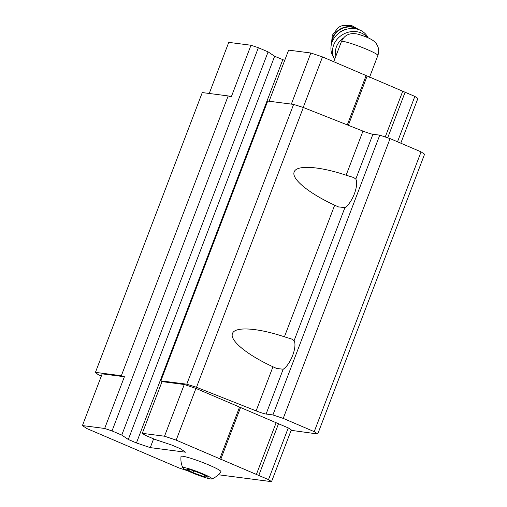 <?xml version="1.0" encoding="UTF-8"?>
<svg xmlns="http://www.w3.org/2000/svg" width="507" height="507" viewBox="0 0 507 507"><rect width="100%" height="100%" fill="white"/><g stroke="black" fill="none" stroke-linecap="round" stroke-linejoin="round"><path stroke-width="0.76" d="M203.732 476.618L208.117 477.182L201.843 473.849L191.177 469.938L186.791 469.368L193.066 472.708L203.732 476.618L204.289 475.148M191.469 472.499A15.641 1.521 -159.1 0 0 211.939 478.969A15.641 1.521 -159.1 0 0 197.996 471.859A15.641 1.521 -159.1 0 0 182.862 467.866A15.641 1.521 -159.1 0 0 191.469 472.499M291.145 430.323L317.737 433.998L314.232 431.653L283.229 418.395L272.918 414.935L266.074 414.048A9.931 0.963 -159.1 0 1 256.124 410.885L196.494 387.291L186.766 384.198L160.865 380.846L162.031 381.625L184.269 384.509L195.924 388.419L288.255 427.908L291.291 429.942L271.543 481.65L268.507 479.616L288.255 427.908M268.507 479.616L176.176 440.127L164.522 436.216L142.29 433.333L145.091 435.215L154.831 439.379L172.012 445.14L180.143 448.619L185.619 452.206L150.268 447.624L136.434 442.953L128.303 439.474L121.762 435.095L112.022 430.925L104.657 428.459L124.405 376.745L102.173 373.862L82.426 425.576L86.862 428.548L179.193 468.037L187.622 470.769M124.405 376.745L121.338 375.719L95.436 372.36L97.984 374.521L101.324 376.08M283.191 369.229L276.626 368.462L272.969 366.776C247.169 354.944 229.43 340.368 232.485 333.505C234.785 326.35 257.537 327.788 284.414 336.806L291.956 339.126L294.092 340.672A16.503 6.16 113.2 0 1 292.647 355.47A16.503 6.16 113.2 0 1 283.191 369.229L266.074 414.048M344.899 207.636L338.34 206.869L334.677 205.183C308.877 193.351 291.138 178.775 294.193 171.911C296.494 164.75 319.245 166.195 346.123 175.207L353.664 177.526L355.8 179.079A16.503 6.16 113.2 0 1 354.349 193.877A16.503 6.16 113.2 0 1 344.899 207.636L294.092 340.672M346.123 175.207L362.968 131.098A9.931 0.963 -159.1 0 0 372.918 134.26L379.762 135.147L390.073 138.601L421.076 151.866L424.574 154.21L317.737 433.998M314.232 431.653L421.076 151.866M283.229 418.395L390.073 138.601M272.918 414.935L379.762 135.147M362.968 131.098L303.332 107.503L293.61 104.41L267.709 101.051L160.865 380.846M196.494 387.291L303.332 107.503M186.766 384.198L293.61 104.41M400.79 143.189L417.882 98.44L414.846 96.406L322.515 56.917L310.854 53.007L288.622 50.123L269.103 101.235M142.29 433.333L162.031 381.625M150.268 447.624L153.615 438.859M284.7 60.396L274.636 56.264L268.095 51.879L258.355 47.715L250.99 45.243L231.249 96.957L228.175 95.931L202.274 92.572L95.436 372.36M136.434 442.953L282.767 59.744M128.303 439.474L274.636 56.264M121.762 435.095L268.095 51.879M112.022 430.925L258.355 47.715M121.338 375.719L228.175 95.931M258.766 475.452L278.514 423.738M256.314 474.628L276.062 422.914M220.735 459.412L240.483 407.698M219.804 458.784L239.551 407.077M176.176 440.127L195.924 388.419M164.522 436.216L184.269 384.509M104.657 428.459L82.426 425.576M218.289 474.742L271.543 481.65M211.939 478.969C215.589 477.366 218.58 474.945 220.9 471.706A21.351 2.079 -159.1 0 0 201.723 462.105A21.351 2.079 -159.1 0 0 181.018 456.477C180.593 460.445 181.208 464.241 182.862 467.866M414.846 96.406L397.513 141.789M405.106 92.242L387.703 137.809M402.647 91.418L385.244 136.985M367.068 76.202L348.322 125.305M366.136 75.575L347.301 124.899M322.515 56.917L303.211 107.465M310.854 53.007L291.341 104.119M250.99 45.243L228.758 42.366L209.239 93.472M343.537 38A17.377 15.419 152.4 0 0 335.945 55.973M337.497 28.215A14.221 12.618 152.4 0 1 342.542 25.584L341.946 25.768A11.173 9.912 152.4 0 0 337.992 27.834L332.281 35.3L331.451 44.122M368.145 37.841L367.924 37.423A19.862 17.625 152.4 0 0 342.162 30.997A19.862 17.625 152.4 0 0 332.706 55.808L334.278 58.818A19.862 17.625 152.4 0 0 334.62 59.439M367.6 37.607A19.862 17.625 152.4 0 0 351.744 31.599A19.862 17.625 152.4 0 0 334.278 58.818M193.066 472.708L193.763 470.889M341.445 41.561C344.335 35.04 349.691 32.543 357.511 34.064C367.138 36.827 373.241 39.812 375.807 43.013C378.716 46.771 379.407 50.922 377.861 55.466A19.488 1.895 -159.1 0 0 360.331 46.745A19.488 1.895 -159.1 0 0 341.445 41.561L333.745 61.721M256.124 410.885L272.969 366.776M284.414 336.806L334.677 205.183M355.8 179.079L372.918 134.26M358.297 29.444A16.389 14.538 152.4 0 0 340.938 28.658A16.389 14.538 152.4 0 0 331.66 43.349M357.663 29.248A16.389 14.538 152.4 0 0 341.129 29.019A16.389 14.538 152.4 0 0 331.863 42.721M347.054 29.133A14.899 13.22 152.4 0 0 337.833 33.95M377.861 55.466L369.54 77.26M338.974 207.129L338.34 206.862M277.259 368.722L276.632 368.456M342.542 25.584L351.332 25.35L359.051 29.71"/></g></svg>
